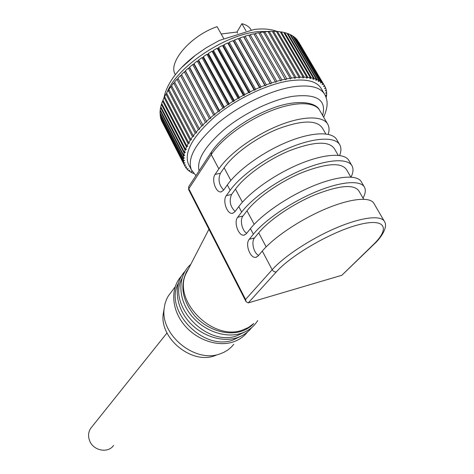 <?xml version="1.0" encoding="UTF-8"?>
<svg xmlns="http://www.w3.org/2000/svg" width="474" height="474" viewBox="0 0 474 474"><rect width="100%" height="100%" fill="white"/><g stroke="black" fill="none" stroke-linecap="round" stroke-linejoin="round"><path stroke-width="0.71" d="M211.333 152.124L211.268 154.577L188.812 188.759L188.711 186.673L188.622 189.606L188.812 188.759L245.573 299.455L246.065 301.677L248.234 302.91L341.873 275.264L373.903 244.353M328.251 134.326C329.394 130.528 329.3 127.281 327.961 124.579C323.57 115.65 303.419 115.567 278.771 125.509C254.141 135.398 229.037 153.831 218.852 168.916L215.107 174.402C211.274 179.379 215.866 192.959 221.038 191.905L223.479 190.317L227.319 184.919C237.758 170.101 263.153 151.769 287.902 141.738C312.674 131.665 332.76 131.399 336.949 140.002L339.485 144.351M339.651 155.472C341.227 151.402 341.333 147.971 339.971 145.186C335.847 136.696 315.785 137.075 290.971 147.195C266.181 157.273 240.685 175.576 230.163 190.299L226.294 195.661C222.282 200.567 227.105 214.479 232.438 213.341L234.808 211.842L238.778 206.587C249.561 192.13 275.353 173.934 300.267 163.72C325.205 153.452 345.196 152.717 349.107 160.864L351.726 165.349M351.062 177.08C353.195 172.672 353.563 169.022 352.182 166.137C348.337 158.109 328.375 158.962 303.396 169.271C278.434 179.539 252.547 197.699 241.669 212.062L237.67 217.288C233.475 222.116 238.541 236.372 244.045 235.14L246.332 233.747L250.432 228.628C261.583 214.556 287.771 196.503 312.858 186.092C337.962 175.635 357.846 174.408 361.478 182.081L364.174 186.709M363.031 198.108C365.377 193.759 365.904 190.204 364.601 187.443C361.046 179.895 341.185 181.24 316.039 191.745C290.912 202.208 264.616 220.226 253.377 234.197L249.247 239.281C244.851 244.039 250.189 258.65 255.859 257.329L258.057 256.031L262.294 251.054C273.812 237.379 300.415 219.48 325.674 208.868C350.95 198.215 370.721 196.485 374.057 203.666L384.153 220.985M254.171 224.338L246.984 210.8L242.955 216.02C239.631 219.883 242.048 230.838 246.747 233.232M246.984 210.8C256.908 197.824 280.223 181.542 302.631 172.346C326.728 163.18 341.351 162.256 346.488 169.579L350.831 177.063M258.591 255.403C253.667 253.11 251.024 241.758 254.532 237.93L258.697 232.853C268.948 220.226 292.624 204.069 315.18 194.701C339.42 185.31 353.971 184.036 358.842 190.88L363.671 199.204M242.41 202.191L235.465 189.126L231.567 194.476C228.942 200.84 230.121 206.492 235.116 211.44M235.465 189.126C245.076 175.818 268.035 159.412 290.295 150.388C314.262 141.442 328.944 140.855 334.348 148.635L338.217 155.306M230.844 180.422L224.149 167.82L220.374 173.3C217.862 179.551 218.97 185.127 223.692 190.015M224.149 167.82C233.445 154.192 256.061 137.673 278.179 128.815C302.009 120.07 316.751 119.815 322.409 128.039L325.822 133.923M253.59 323.647L248.394 327.493L242.261 330.159C212.749 341.25 172.785 300.931 185.873 273.848L188.32 269.119M188.498 268.782L186.863 271.181C179.622 285.384 182.229 300.285 194.684 315.874C206.865 329.537 226.513 335.995 241.112 331.379C246.172 329.774 250.391 327.149 253.78 323.505M187.858 269.659L188.356 269.054M181.892 278.558C167.02 305.197 206.954 347.134 236.994 335.752L245.058 331.836M178.283 283.422C163.625 309.972 203.145 351.388 232.941 340.054L240.845 336.226M233.753 344.314L231.324 347.069L227.769 350.031L223.71 352.413L219.847 353.948C195.098 363.327 160.319 334.928 164.158 308.621L164.976 303.858L166.504 299.402L168.211 296.114L171.375 291.883M215.978 355.31L214.509 355.826C191.638 364.476 159.667 338.371 163.204 314.049L164.01 309.475M113.6 445.406C108.191 453.517 93.55 450.875 89.734 440.986C87.939 436.465 88.223 432.3 90.593 428.484L91.909 426.837M251.107 29.898C249.383 26.834 246.314 24.772 241.894 23.7L245.994 30.881M175.344 74.673L175.102 74.205C167.932 62.372 190.512 35.751 217.074 26.657L223.669 38.43M241.894 23.7L236.982 32.031L221.18 33.992M236.982 32.031L237.604 33.127M196.36 54.546C186.335 62.13 178.425 70.063 172.631 78.34M254.165 34.436L255.184 33.476L258.703 32.753L285.591 79.833L286.782 78.85L260.054 32.516L263.449 31.995L290.189 78.228L286.782 78.85M250.171 34.715L253.797 33.796L280.49 80.307L276.828 81.315L250.171 34.715L249.146 35.757L275.761 82.328L276.828 81.315M193.356 172.986L192.865 173.182L191.2 172.358L191.881 171.529L190.589 172.009L189.126 171.031L189.884 170.184L188.599 170.616L187.354 169.485L188.184 168.631L186.91 169.017L185.891 167.731L186.792 166.872L185.535 167.198L184.742 165.77L185.713 164.911L184.481 165.183L183.93 163.607L184.967 162.754L183.764 162.967L183.456 161.255L184.558 160.408L183.391 160.562L183.337 158.713L184.487 157.883L183.367 157.972L183.568 156.005L184.771 155.188L183.699 155.217L184.161 153.132L185.411 152.338L184.392 152.296L185.115 150.104L186.406 149.34L185.447 149.233L186.436 146.94L187.763 146.211L186.869 146.033L188.113 143.658L189.47 142.958L188.652 142.721L190.157 140.268L191.532 139.611L190.791 139.303L192.545 136.785L193.937 136.174L193.279 135.801L195.282 133.235L196.68 132.673L196.112 132.234L198.351 129.633L199.744 129.124L199.27 128.62L201.74 125.995L203.127 125.551L177.892 78.234L180.464 75.538L181.815 75.182L181.506 74.495L184.285 71.817L185.612 71.527L185.405 70.78L188.374 68.138L189.671 67.924L189.564 67.118L192.711 64.529L193.967 64.387L193.961 63.534L197.267 61.01L198.476 60.939L198.576 60.044L202.019 57.603L203.174 57.609L203.382 56.673L206.942 54.326L208.039 54.409L208.347 53.438L212.002 51.21L213.033 51.364L213.442 50.363L217.175 48.259L218.129 48.49L218.638 47.465L222.43 45.498L223.301 45.806L223.906 44.763L227.727 42.95L228.509 43.33L229.215 42.275L233.036 40.622L233.735 41.072L234.523 40.012L238.333 38.53L238.932 39.052L239.808 37.991L243.577 36.694L244.08 37.274L245.034 36.22L248.743 35.112L249.146 35.757M199.27 128.62L174.574 81.984L176.932 79.282L178.236 78.885M196.112 132.234L171.576 85.723L173.703 83.033L174.906 82.612M193.279 135.801L168.904 89.42L170.794 86.76L171.896 86.327M190.791 139.303L166.57 93.07L168.217 90.451L169.212 90.013M188.652 142.721L164.585 96.643L165.977 94.077L166.878 93.651M186.869 146.033L162.955 100.121L164.093 97.626L164.887 97.217M185.447 149.233L161.681 103.492L162.564 101.075L163.252 100.689M184.392 152.296L160.763 106.733L161.391 104.41L161.978 104.055M183.699 155.217L160.206 109.838L160.573 107.616L161.059 107.302M183.367 157.972L160.005 112.788L160.117 110.679L160.502 110.406M183.391 160.562L160.153 115.567L160.301 113.363M183.764 162.967L160.645 118.168L160.455 116.154M184.481 165.183L161.474 120.586L160.953 118.767M184.742 165.77L161.794 121.202M298.614 41.919L324.726 86.09L323.452 86.505L324.382 85.533L297.151 39.804L324.382 85.533M295.332 37.902L296.677 39.253L322.918 83.679L321.645 82.47L295.101 37.991M293.163 36.22L294.757 37.405L321.099 82.032L319.571 80.977L293.163 36.22L292.837 36.362M290.663 34.762L292.499 35.787L318.931 80.604L317.153 79.721L290.663 34.762L290.236 34.963M287.831 33.547L289.904 34.401L316.413 79.407L314.398 78.702L287.831 33.547L287.315 33.82M284.684 32.587L286.983 33.257L313.563 78.459L311.311 77.926L284.684 32.587L284.08 32.931M281.23 31.894L283.748 32.368L310.387 77.76L307.91 77.416L281.23 31.894L280.543 32.309M277.491 31.462L280.217 31.746L306.903 77.315L304.207 77.161L277.491 31.462L276.733 31.959M273.486 31.308L276.395 31.391L303.117 77.138L300.22 77.179L273.486 31.308L272.651 31.888M269.226 31.426L272.319 31.314L299.058 77.232L295.977 77.463L269.226 31.426L268.331 32.102M264.741 31.829L267.994 31.515L294.739 77.594L291.486 78.02L264.741 31.829L263.793 32.593M259.065 33.376L260.054 32.516M290.189 78.228L290.242 78.98L291.486 78.02M294.739 77.594L294.692 78.394L295.977 77.463M299.058 77.232L298.904 78.068L300.22 77.179M303.117 77.138L302.862 78.014L304.207 77.161M306.903 77.315L306.548 78.222L307.91 77.416M310.387 77.76L309.937 78.684L311.311 77.926M313.563 78.459L313.024 79.407L314.398 78.702M316.413 79.407L315.785 80.373L317.153 79.721M318.931 80.604L318.214 81.575L319.571 80.977M321.099 82.032L320.306 83.003L321.645 82.47M322.918 83.679L322.053 84.65L323.363 84.176M326.136 97.656L326.622 95.523L325.537 95.683L326.675 94.782L326.681 92.928L325.537 93.153L326.633 92.223L326.385 90.475L325.188 90.765L326.236 89.823L325.733 88.194L324.494 88.543L325.49 87.583L324.726 86.09M181.815 75.182L206.8 121.96L205.438 122.351L202.748 124.976M206.8 121.96L181.506 74.495M185.612 71.527L210.752 118.393L209.413 118.713L206.522 121.332M210.752 118.393L185.405 70.78M189.671 67.924L214.965 114.85L213.661 115.111L210.58 117.7M214.965 114.85L189.564 67.118M193.967 64.387L219.415 111.366L218.147 111.556L214.894 114.11M219.415 111.366L219.444 110.572L193.961 63.534M198.476 60.939L224.066 107.959L222.857 108.078L219.444 110.572M224.066 107.959L224.208 107.118L198.576 60.044M203.174 57.609L228.906 104.653L227.751 104.695L224.208 107.118M228.906 104.653L229.155 103.77L203.382 56.673M208.039 54.409L233.901 101.46L232.817 101.43L229.155 103.77M233.901 101.46L234.257 100.541L208.347 53.438M213.033 51.364L239.026 98.408L238.007 98.302L234.257 100.541M239.026 98.408L239.483 97.454L213.442 50.363M218.129 48.49L244.24 95.511L243.304 95.333L239.483 97.454M244.24 95.511L244.797 94.527L218.638 47.465M223.301 45.806L249.525 92.785L248.666 92.537L244.797 94.527M249.525 92.785L250.177 91.784L223.906 44.763M228.509 43.33L254.834 90.256L254.07 89.936L250.177 91.784M254.834 90.256L255.587 89.242L229.215 42.275M233.735 41.072L260.149 87.933L259.474 87.536L255.587 89.242M260.149 87.933L260.984 86.908L234.523 40.012M238.932 39.052L265.428 85.83L264.853 85.367L260.984 86.908M265.428 85.83L266.347 84.799L239.808 37.991M244.08 37.274L270.642 83.957L270.168 83.43L266.347 84.799M270.642 83.957L271.638 82.932L245.034 36.22M275.761 82.328L275.388 81.741L271.638 82.932M280.49 80.307L280.75 80.953L281.888 79.952L255.184 33.476M285.431 79.134L281.888 79.952M191.774 170.581L188.338 163.939C183.936 152.255 192.539 136.731 214.147 117.356C235.264 99.487 265.967 84.514 288.909 80.9C306.299 78.465 317.165 81.167 321.508 89.011L324.24 93.645M188.338 163.939L188.824 164.869M325.733 88.194L325.419 87.654M326.385 90.475L326.076 89.965M326.681 92.928L326.385 92.43M326.622 95.523L326.343 95.043M193.552 173.472L193.309 173.004M191.2 172.358L190.951 171.878M189.126 171.031L188.871 170.527M187.354 169.485L187.082 168.963M185.891 167.731L185.607 167.18M183.93 163.607L160.846 118.867M183.456 161.255L160.259 116.314M183.337 158.713L160.011 113.582M183.568 156.005L160.117 110.679M184.161 153.132L160.573 107.616M185.115 150.104L161.391 104.41M186.436 146.94L162.564 101.075M188.113 143.658L164.093 97.626M190.157 140.268L165.977 94.077M192.545 136.785L168.217 90.451M195.282 133.235L170.794 86.76M198.351 129.633L173.703 83.033M201.74 125.995L176.932 79.282M205.438 122.351L180.464 75.538M209.413 118.713L184.285 71.817M213.661 115.111L188.374 68.138M218.147 111.556L192.711 64.529M222.857 108.078L197.267 61.01M227.751 104.695L202.019 57.603M232.817 101.43L206.942 54.326M238.007 98.302L212.002 51.21M243.304 95.333L217.175 48.259M248.666 92.537L222.43 45.498M254.07 89.936L227.727 42.95M259.474 87.536L233.036 40.622M264.853 85.367L238.333 38.53M270.168 83.43L243.577 36.694M275.388 81.741L248.743 35.112M218.852 168.916L211.268 154.577C221.222 139.255 246.077 120.746 270.595 110.975C295.13 101.158 315.346 101.543 319.909 110.768L327.451 123.702M319.435 109.944C315.329 101.424 294.709 99.226 270.53 108.99C246.178 118.387 221.299 136.678 211.137 152.427L188.901 186.377M230.163 190.299L227.319 184.919M241.669 212.062L238.778 206.587M253.377 234.197L250.432 228.628M245.573 299.455L272.177 269.736L262.294 251.054M248.234 302.91L276.366 271.863C291.232 255.042 331.575 231.703 358.415 224.783C385.475 217.625 390.612 228.089 373.299 244.655L341.873 275.264M373.299 244.655L374.176 244.086C380.509 238.44 388.307 227.236 384.538 221.642C381.452 214.876 361.775 217.033 336.356 227.858C310.962 238.635 284.009 256.404 272.177 269.736C273.261 271.436 274.653 272.141 276.366 271.863M242.955 216.02L237.67 217.288M254.532 237.93L249.247 239.281M266.145 246.877L258.697 232.853M231.567 194.476L226.294 195.661M220.374 173.3L215.107 174.402M167.198 92.045C177.205 66.976 223.995 35.064 257.335 31.699L270.263 31.373M272.514 31.645L272.911 31.711M166.427 93.864L166.67 93.26M195.928 175.647L191.342 169.739C187.017 158.203 195.715 142.781 217.436 123.465C238.653 105.649 269.433 90.635 292.387 86.92C309.777 84.408 320.614 87.02 324.897 94.764C327.41 100.038 328.737 105.418 323.665 117.214M199.08 170.836C196.408 159.975 205.064 145.98 225.043 128.845C244.477 113.037 271.863 99.842 292.422 96.376C316.668 93.443 326.734 99.783 322.61 115.407M246.065 301.677L188.622 189.606M244.697 234.98L244.045 235.14M256.553 257.139L255.859 257.329M233.054 213.193L232.438 213.341M221.613 191.78L221.038 191.905M185.873 273.848L208.939 229.238M186.863 271.181L187.876 269.836M190.779 264.368C178.265 275.098 177.418 296.457 189.487 313.142C201.438 329.898 224.161 338.786 240.916 333.441M257.678 320.572C253.874 326.746 248.317 331.03 241.005 333.418M184.949 271.359C174.124 282.931 174.74 303.597 186.922 319.251C199.021 334.958 220.7 342.939 236.804 337.79M251.676 327.605C247.943 332.393 243.02 335.782 236.893 337.766M181.376 276.152C170.622 287.682 171.209 308.219 183.278 323.748C195.258 339.331 216.76 347.211 232.764 342.068M247.529 331.948C243.814 336.694 238.92 340.059 232.847 342.044M163.204 314.049L164.158 308.621M168.211 296.114L175.143 286.847M167.014 332.967L90.593 428.484M175.102 74.205L175.35 74.667M163.951 97.922C165.77 88.146 171.576 78.092 181.376 67.752L195.466 55.221L206.38 47.667L219.361 40.45L254.171 29.465C263.212 28.363 270.95 29.056 277.367 31.545"/></g></svg>
